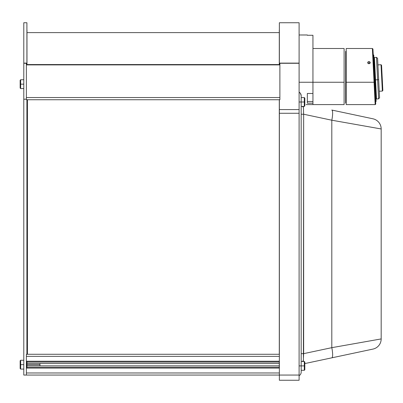 <?xml version="1.0" encoding="UTF-8"?>
<svg xmlns="http://www.w3.org/2000/svg" width="403" height="403" viewBox="0 0 403 403"><rect width="100%" height="100%" fill="white"/><g stroke="black" fill="none" stroke-linecap="round" stroke-linejoin="round"><path stroke-width="0.6" d="M20.669 369.083L20.669 364.665L20.15 364.665L20.15 368.564L20.15 364.665L20.669 364.665L20.669 369.083L20.15 368.564L20.669 369.083L23.787 369.083M23.787 364.665L20.669 364.665L23.787 364.665M20.669 360.252L20.669 364.665L20.669 360.252L23.787 360.252L20.669 360.252L20.15 360.771L20.15 364.665L20.15 360.771L20.669 360.252M39.947 365.843L39.947 364.665L26.976 364.665L39.947 364.665L39.947 363.486M304.3 101.999L304.3 106.412L304.3 101.999L301.182 101.999L304.3 101.999L304.3 97.581L304.3 101.999L304.819 101.999L304.3 101.999M304.819 105.893L304.819 101.999L304.819 105.893L304.3 106.412L301.182 106.412M304.819 98.105L304.819 101.999L304.819 98.105L304.3 97.581L301.182 97.581M304.3 365.889L304.3 370.302L304.3 365.889L301.182 365.889L304.3 365.889L304.3 361.471L304.3 365.889L304.819 365.889L304.3 365.889M304.3 370.302L304.819 369.783L304.819 361.99L304.819 369.783L304.3 370.302L301.182 370.302L301.182 95.763L300.482 93.456L299.102 92.166A4.156 4.156 0 0 1 301.182 95.763A4.156 4.156 0 0 0 299.102 92.166M20.669 88.569L20.669 84.156L20.15 84.156L20.15 88.05L20.15 84.156L20.669 84.156L20.669 88.569L20.15 88.05L20.669 88.569L23.787 88.569M23.787 84.156L20.669 84.156L23.787 84.156M20.669 79.739L20.669 84.156L20.669 79.739L20.15 80.257L20.15 84.156L20.15 80.257L20.669 79.739L23.787 79.739M279.365 64.556L279.365 63.281L299.102 63.281L279.365 63.281L299.102 63.216L279.365 63.216L299.102 63.115L279.365 63.115L279.365 22.749L279.365 63.377L279.884 63.377L279.884 99.737L26.905 99.737L26.905 354.277L279.365 354.277L26.381 354.277L26.381 375.057L279.365 375.057L23.787 375.057L23.787 99.209L23.787 375.057L26.381 375.057L26.381 354.277M26.381 356.358L279.365 356.358L26.381 356.358L26.381 361.239L279.365 361.239L26.381 361.239L26.381 356.358M26.381 362.07L279.365 362.07M279.365 363.486L26.976 363.486M26.976 365.843L279.365 365.843M279.365 367.264L26.381 367.264L279.365 367.264M26.381 368.095L279.365 368.095L26.381 368.095L26.381 372.976L26.381 368.095M279.365 372.976L26.381 372.976L279.365 372.976M299.102 63.115L299.102 22.749L299.102 63.115M299.102 63.281L299.102 109.576L279.365 109.576L279.365 113.273L299.102 113.273L299.102 375.057L279.365 375.057L279.365 380.251L299.102 380.251L279.365 380.251L279.365 113.273L299.102 113.273L299.102 63.281M299.102 380.251L299.102 375.057L279.365 375.057L279.365 109.576L299.102 109.576L299.102 380.251M23.787 22.749L23.787 63.115L26.905 63.115L26.905 22.749L23.787 22.749L23.787 99.209L26.381 99.209L26.381 99.737L279.365 99.737L279.365 109.576L279.365 99.737L279.884 99.737L279.884 63.377M26.381 97.974L26.381 97.551L279.884 97.551L26.381 97.551L26.381 92.69M26.381 64.893L279.884 64.893L26.381 64.893L26.381 99.209L26.381 63.377L26.905 63.377L26.905 64.556M27.424 354.277L27.424 99.737M303.419 108.503L303.399 106.966A3.118 2.206 0 0 1 302.094 106.412A3.118 2.206 180 0 0 303.399 106.966L303.65 114.23L301.182 114.23L303.65 114.23L303.399 360.922A3.118 2.206 0 0 0 302.094 361.471A3.118 2.206 180 0 1 303.399 360.922L303.419 359.38M301.182 353.653L303.65 353.653L301.182 353.653M367.38 341.366L373.208 340.339M373.228 340.334L377.556 339.568M373.208 127.55L367.38 126.517M367.289 126.502L331.805 120.215A10.387 2.116 -78 0 0 331.805 110.054L372.951 118.799A10.387 10.387 0 0 1 381.178 128.96L381.178 338.923A10.387 10.387 0 0 1 372.951 349.089A10.387 10.387 0 0 0 381.178 338.923L331.805 347.668A10.387 2.116 78 0 1 331.805 357.834L372.951 349.089L331.805 357.834A10.387 2.116 -102 0 0 331.805 347.668L367.289 341.386M303.545 112.205L303.65 114.23L331.805 120.215L331.805 347.668L331.805 120.215L303.65 114.23L303.65 353.653L331.805 347.668L303.65 353.653L303.464 357.617M377.606 339.558L381.178 338.923L381.178 128.96L373.228 127.555M304.819 363.566L331.805 357.834L304.819 363.566M299.102 101.999L301.182 101.999L299.102 101.999M299.102 365.889L301.182 365.889L299.102 365.889M301.182 372.12A4.156 4.156 0 0 1 299.102 375.722A4.156 4.156 0 0 0 301.182 372.12L301.182 95.884M301.182 371.999L301.182 370.297M331.805 110.054A10.387 2.116 102 0 1 331.805 120.215L381.178 128.96A10.387 10.387 0 0 0 372.951 118.799L331.805 110.054M26.905 22.749L26.905 63.377L23.787 63.216L23.787 99.209L26.381 99.209L26.381 99.737M26.381 93.823L26.381 63.377M26.905 99.737L26.905 354.277M26.381 364.665L26.976 364.665L26.381 364.665M26.976 64.556L26.976 30.024L26.976 64.556M26.976 354.277L26.976 99.737L26.976 354.277M26.976 362.07L26.976 367.264M26.976 367.551L26.976 361.783M279.289 30.024L279.289 64.556L279.365 30.024M279.289 99.737L279.289 354.277M279.289 362.07L279.289 367.264M279.289 367.551L279.289 361.783M307.338 93.476L312.945 93.476L312.945 82.257L299.102 82.257L312.945 82.257L312.945 35.273L307.338 35.273L307.338 34.985L307.338 35.273L312.945 35.273L312.945 82.257L344.112 82.257L312.945 82.257L312.945 103.183L307.338 103.183L307.338 93.476L307.338 103.183L312.945 103.183L312.945 101.516L307.338 101.516L312.945 101.516L312.945 93.718M306.129 104.599L312.945 104.599L312.945 103.183L312.945 104.599L344.112 104.599L344.112 48.496L312.945 48.496M344.112 104.599L344.112 49.141M307.338 101.516L307.338 103.183M307.338 93.834L307.338 99.113M346.192 51.352L345.673 51.352L345.673 82.257L346.192 82.257L345.673 82.257L345.673 103.037L346.192 103.037M373.243 54.924L373.772 55.105L375.918 101.601L375.611 101.616L376.12 101.385L373.556 54.909L373.243 54.924M376.12 101.385L373.772 55.105L376.12 101.385M375.536 89.919L376.054 89.889L375.536 89.919L375.596 91.098M377.908 64.883L381.021 64.727L381.565 65.221L381.021 64.727L382.356 91.083L379.243 91.239L382.356 91.083L382.85 90.534L382.356 91.083L381.021 64.727L377.908 64.883M374.871 66.545L374.352 66.571L374.871 66.545M382.85 90.534L381.565 65.221L382.85 90.534M377.621 79.754L378.588 98.866L377.621 79.754L375.546 79.854L376.518 98.972L378.588 98.866L379.576 97.773L378.654 79.618L377.621 79.754L376.488 57.362L377.621 79.754L378.654 79.618L377.581 58.344L376.488 57.362L374.412 57.468L375.546 79.854L377.621 79.754M377.601 58.803L377.586 58.48L377.601 58.803M377.581 58.349L379.576 97.773M346.192 48.657L346.192 104.599L375.168 104.599L374.055 82.257L346.192 82.257L346.192 104.599L375.238 104.599L375.737 104.1L372.961 49.352M346.192 49.141L346.192 82.257L374.055 82.257L372.372 48.496L372.946 49.015L373.294 55.866M368.695 63.709L367.753 63.064L367.874 62.072L368.705 61.624L369.878 61.911L370.226 62.863L369.677 63.548L368.035 63.412L367.657 62.651L367.753 63.064M367.682 62.45L368.04 61.911M368.458 61.684L368.957 61.604L369.067 63.724L368.957 61.604L369.878 61.911L370.231 62.45L369.873 63.412L368.952 63.729M370.584 104.599L369.778 104.599M373.012 50.365L373.097 52.027M374.055 82.257L372.372 48.496L375.168 104.599L375.737 104.1L372.946 49.015L375.737 104.1M304.819 361.99L304.3 361.471L301.182 361.471M279.365 22.749L299.102 22.749M26.381 64.556L279.884 64.556M279.289 32.618L26.976 32.618M299.102 34.985L307.338 34.985M346.192 48.496L372.372 48.496"/></g></svg>
